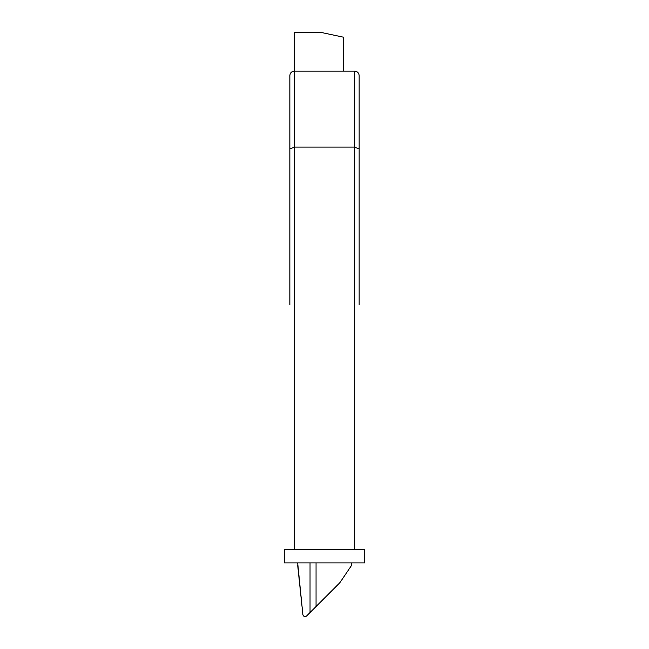 <?xml version="1.0" encoding="UTF-8"?>
<svg xmlns="http://www.w3.org/2000/svg" width="649" height="649" viewBox="0 0 649 649"><rect width="100%" height="100%" fill="white"/><g stroke="black" fill="none" stroke-linecap="round" stroke-linejoin="round"><path stroke-width="0.97" d="M297.672 565.133L302.872 614.546L297.672 562.902M349.17 568.93L340.644 581.577A13.41 13.41 0 0 1 339.005 583.565L316.055 606.515L316.055 562.902M302.872 614.546A2.239 2.239 0 0 0 306.669 615.893L316.055 606.515M340.644 581.577L351.328 565.741L351.328 562.902M310.035 612.534L310.035 562.902M354.678 549.484L354.678 71.114C357.372 71.398 358.865 72.883 359.148 75.584L359.148 304.714M359.148 275.647L359.148 261.571M289.852 304.714L289.852 75.584C290.135 72.883 291.628 71.398 294.322 71.114C291.628 71.398 290.135 72.883 289.852 75.584M289.852 261.571L289.852 275.647M359.148 75.584C358.865 72.883 357.372 71.398 354.678 71.114L294.322 71.114L294.322 147.112L289.852 148.97M359.148 148.97L354.678 147.112L294.322 147.112L294.322 549.484M336.701 585.86L339.005 583.565M343.499 71.114L343.499 37.196L321.15 32.45L294.322 32.45L294.322 71.114M324.5 562.902L284.262 562.902L284.262 549.484L364.738 549.484L364.738 562.902L324.5 562.902"/></g></svg>
